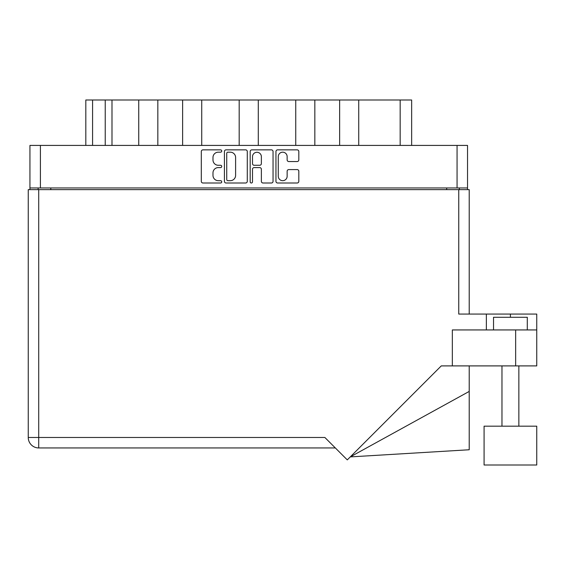 <?xml version="1.0" encoding="UTF-8"?>
<svg xmlns="http://www.w3.org/2000/svg" width="565" height="565" viewBox="0 0 565 565"><rect width="100%" height="100%" fill="white"/><g stroke="black" fill="none" stroke-linecap="round" stroke-linejoin="round"><path stroke-width="0.85" d="M278.277 176.252A4.435 4.435 0 0 0 282.705 180.687A4.435 4.435 0 0 0 287.14 176.252L287.14 171.237A1.66 1.66 0 0 1 288.793 169.585L297.162 169.585A1.66 1.66 0 0 1 298.821 171.237L298.821 181.344A1.66 1.66 0 0 1 297.162 183.004L277.613 183.004A1.66 1.66 0 0 1 275.953 181.344L275.953 151.519A1.66 1.66 0 0 1 277.613 149.859L297.162 149.859A1.66 1.66 0 0 1 298.821 151.519L298.821 159.888A1.66 1.66 0 0 1 297.162 161.548L288.793 161.548A1.66 1.66 0 0 1 287.14 159.888L287.14 156.618A4.435 4.435 0 0 0 282.705 152.183A4.435 4.435 0 0 0 278.277 156.618L278.277 176.252M251.347 183.004A1.158 1.158 0 0 0 252.506 181.845L252.506 169.253A1.66 1.66 0 0 1 254.165 167.593L259.716 167.593A1.66 1.66 0 0 1 261.369 169.253L261.369 181.344A1.66 1.66 0 0 0 263.029 183.004L271.398 183.004A1.66 1.66 0 0 0 273.05 181.344L273.05 151.519A1.66 1.66 0 0 0 271.398 149.859L251.842 149.859A1.66 1.66 0 0 0 250.182 151.519L250.182 181.845A1.158 1.158 0 0 0 251.347 183.004M247.286 181.344L247.286 151.519A1.66 1.66 0 0 0 245.627 149.859L226.071 149.859A1.66 1.66 0 0 0 224.418 151.519L224.418 181.344A1.66 1.66 0 0 0 226.071 183.004L245.627 183.004A1.66 1.66 0 0 0 247.286 181.344M29.938 145.417L29.938 187.961L29.938 145.417L467.53 145.417L467.53 189.649M467.53 145.417L467.53 187.961L29.938 187.961L29.938 189.649M218.288 152.183L220.562 152.183A1.158 1.158 0 0 0 221.727 151.025A1.158 1.158 0 0 0 220.562 149.859L202.955 149.859A1.66 1.66 0 0 0 201.302 151.519L201.302 181.344A1.66 1.66 0 0 0 202.955 183.004L220.562 183.004A1.158 1.158 0 0 0 221.727 181.845A1.158 1.158 0 0 0 220.562 180.687L218.288 180.687A5.304 5.304 0 0 1 212.984 175.383L212.984 172.897A5.304 5.304 0 0 1 218.288 167.593L220.562 167.593A1.158 1.158 0 0 0 221.727 166.435A1.158 1.158 0 0 0 220.562 165.27L218.288 165.27A5.304 5.304 0 0 1 212.984 159.973L212.984 157.487A5.304 5.304 0 0 1 218.288 152.183M295.742 145.417L295.742 99.998L258.283 99.998L258.283 145.417M339.636 145.417L339.636 99.998L314.839 99.998L314.839 145.417M138.736 145.417L138.736 99.998L111.99 99.998L111.99 145.417M182.629 145.417L182.629 99.998L157.833 99.998L157.833 145.417M239.186 145.417L239.186 99.998L201.726 99.998L201.726 145.417M38.123 189.649L38.123 187.961M459.345 187.961L459.345 189.649M85.816 145.417L85.816 99.998L111.99 99.998M400.168 145.417L400.168 99.998L358.733 99.998L358.733 145.417M400.168 99.998L411.652 99.998L411.652 145.417M314.839 99.998L295.742 99.998M358.733 99.998L339.636 99.998M157.833 99.998L138.736 99.998M201.726 99.998L182.629 99.998M258.283 99.998L239.186 99.998M227.9 152.183A1.158 1.158 0 0 0 226.735 153.341L226.735 179.522A1.158 1.158 0 0 0 227.9 180.687L230.301 180.687A5.304 5.304 0 0 0 235.605 175.383L235.605 157.487A5.304 5.304 0 0 0 230.301 152.183L227.9 152.183M261.369 156.696A4.435 4.435 0 0 0 256.941 152.268A4.435 4.435 0 0 0 252.506 156.696L252.506 163.617A1.66 1.66 0 0 0 254.165 165.27L259.716 165.27A1.66 1.66 0 0 0 261.369 163.617L261.369 156.696M493.527 329.939L493.527 317.276L527.293 317.276L527.293 329.939M38.717 447.946A10.467 10.467 0 0 1 28.25 437.48L28.25 189.649L28.25 437.48A10.467 10.467 0 0 0 38.717 447.946L335.342 447.946L38.717 447.946L38.717 437.48L324.875 437.48L347.277 459.889L441.265 365.901L515.647 365.901L515.647 329.939L536.75 329.939L536.75 365.901L515.647 365.901M536.75 426.172L484.078 426.172L484.078 465.002L536.75 465.002L536.75 426.172M452.339 365.901L452.339 329.939L515.647 329.939M28.25 189.649L458.752 189.649L458.752 314.069L486.359 314.069L486.359 329.939M458.752 189.649L469.218 189.649L469.218 314.069M536.75 329.939L536.75 314.069L486.359 314.069M469.218 391.418L469.218 449.754L350.265 456.901L469.218 391.418L469.218 365.901M40.405 145.417L40.405 187.961M457.064 187.961L457.064 145.417M446.682 189.649L446.682 187.961M50.786 187.961L50.786 189.649M92.575 99.998L92.575 145.417M105.231 145.417L105.231 99.998M38.717 189.649L38.717 437.48L28.25 437.48M510.414 317.276L510.414 314.069M518.854 426.172L518.854 365.901M501.974 426.172L501.974 365.901"/></g></svg>
